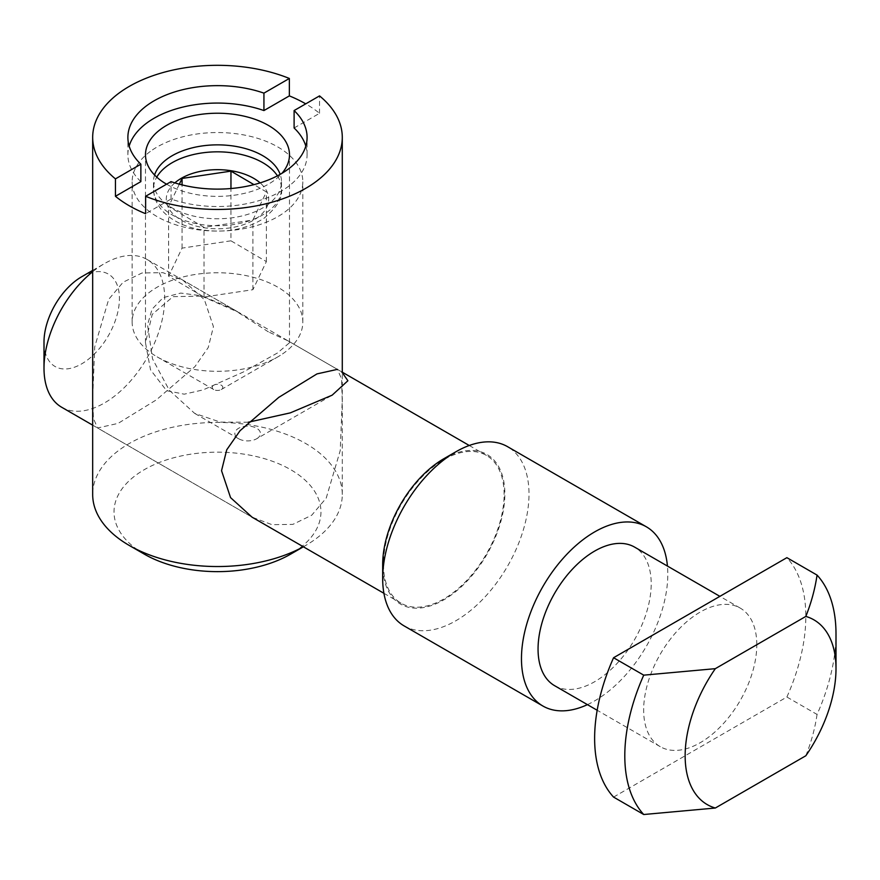 <?xml version="1.0" encoding="UTF-8"?>
<svg xmlns="http://www.w3.org/2000/svg" width="880" height="880" viewBox="0 0 880 880"><rect width="100%" height="100%" fill="white"/><g stroke="black" fill="none" stroke-linecap="round" stroke-linejoin="round"><path stroke-width="0.66" stroke-dasharray="4.4 3.3" d="M256.707 438.735L256.707 438.735A12.804 7.392 0 0 0 256.707 428.285A12.804 7.392 0 0 0 238.601 428.285A12.804 7.392 0 0 0 238.601 438.735A12.804 7.392 0 0 0 256.707 438.735L332.134 395.186M248.204 422.246L220.33 422.125L194.656 413.369L169.334 390.302L152.537 358.93L147.543 324.841L152.053 309.188L163.174 297.638L180.741 293.073L200.519 295.647L238.92 312.51L341.737 371.866M756.8 644.721A80.003 46.189 120 0 0 740.234 608.091A80.003 46.189 120 0 0 678.579 629.53A80.003 46.189 120 0 0 643.654 710.039A80.003 46.189 120 0 0 660.231 746.669A80.003 46.189 120 0 0 721.875 725.23A80.003 46.189 120 0 0 756.8 644.721M554.631 685.696A80.003 46.189 120 0 0 616.275 664.268A80.003 46.189 120 0 0 651.2 583.748A80.003 46.189 120 0 0 634.634 547.129M443.773 458.766A86.405 49.885 -60 0 1 504.867 494.043A86.405 49.885 -60 0 1 443.773 599.863A86.405 49.885 -60 0 1 382.679 564.597M404.107 625.9A103.477 59.741 120 0 0 483.835 598.169A103.477 59.741 120 0 0 529.001 494.043A103.477 59.741 120 0 0 507.573 446.677M587.433 704.638A103.477 59.741 120 0 0 667.799 574.178A103.477 59.741 120 0 0 667.436 566.071M81.719 276.738A53.339 30.789 -60 0 1 119.427 298.507A53.339 30.789 -60 0 1 81.719 363.836A53.339 30.789 -60 0 1 44 342.056M61.677 407.253A85.338 49.269 120 0 0 127.435 384.395A85.338 49.269 120 0 0 164.681 298.507A85.338 49.269 120 0 0 147.015 259.446A85.338 49.269 120 0 0 104.346 263.67A85.338 49.269 120 0 0 92.675 271.722M504.119 494.483A85.338 49.269 120 0 0 486.442 455.411A85.338 49.269 120 0 0 420.684 478.28A85.338 49.269 120 0 0 383.427 564.157A85.338 49.269 120 0 0 401.104 603.218A85.338 49.269 120 0 0 466.862 580.36A85.338 49.269 120 0 0 504.119 494.483M613.569 797.093L786.885 697.026L817.058 714.45A149.336 86.218 120 0 0 836 633.831M786.885 697.026A149.336 86.218 120 0 0 786.885 557.667M817.058 714.45C814.99 728.42 811.25 742.192 805.827 755.766M154.572 175.021A63.998 36.949 0 0 0 153.483 181.808A63.998 36.949 0 0 0 195.404 216.491A63.998 36.949 0 0 0 266.255 205.744A63.998 36.949 0 0 0 281.49 181.808A63.998 36.949 0 0 0 280.17 174.35M213.422 385.374A5.335 3.08 180 0 1 220.935 385.011A5.335 3.08 180 0 1 221.551 389.356A5.335 3.08 180 0 1 221.254 389.543A5.335 3.08 180 0 1 213.719 389.543A5.335 3.08 180 0 1 213.422 385.374M282.513 353.947A85.338 49.269 0 0 0 302.819 322.036A85.338 49.269 0 0 0 246.928 275.792A85.338 49.269 0 0 0 152.46 290.136A85.338 49.269 0 0 0 132.143 322.036A85.338 49.269 0 0 0 157.146 356.873A85.338 49.269 0 0 0 277.827 356.873A85.338 49.269 0 0 0 282.513 353.947M152.46 149.908A85.338 49.269 180 0 1 246.928 135.564A85.338 49.269 180 0 1 302.819 181.808A85.338 49.269 180 0 1 282.513 213.719A85.338 49.269 180 0 1 188.045 228.052A85.338 49.269 180 0 1 132.143 181.808A85.338 49.269 180 0 1 152.46 149.908M179.322 184.184L168.597 206.547L204.017 227.337L252.901 220.022L266.376 191.917L253.957 184.635M230.956 240.812L182.072 248.127L168.597 276.221L204.017 297.011L252.901 289.696L266.376 261.591L230.956 240.812L230.956 188.529M266.376 261.591L266.376 191.917M252.901 289.696L252.901 220.022M204.017 297.011L204.017 227.337M168.597 276.221L168.597 206.547M182.072 248.127L182.072 184.899M166.573 184.195L166.573 184.195A72.006 41.569 -0 0 0 281.963 173.305M268.4 331.881L232.375 308.726L202.411 296.098L173.019 296.648L152.218 314.402L145.486 342.76L150.524 369.842L166.573 390.665L184.228 394.185L203.225 389.862L243.166 372.097L277.442 352.99L289.487 342.76L287.936 340.802L268.4 331.881M92.741 396.33L94.732 346.819L108.702 299.321L123.145 282.205L142.01 272.987L162.855 272.646L182.908 280.17L204.402 299.706L213.433 326.656L208.263 347.49L194.931 366.641L156.387 399.839L118.118 423.379L97.57 427.977L93.368 418.396L92.741 396.33M92.675 425.161L252.043 517.165L272.03 524.678L292.853 524.381L311.729 515.218L326.216 498.113L340.241 450.538L342.221 401.016L341.605 378.95L337.403 369.369L287.936 340.802M144.32 554.136A103.477 59.741 180 0 1 144.32 469.656A103.477 59.741 180 0 1 290.653 469.656A103.477 59.741 180 0 1 290.653 554.136M303.336 546.777A124.806 72.061 -0 0 0 305.734 545.435A124.806 72.061 -0 0 0 342.287 494.483A124.806 72.061 -0 0 0 305.734 443.531A124.806 72.061 -0 0 0 169.719 427.911A124.806 72.061 -0 0 0 92.675 494.483M294.107 127.985L319.528 113.311A124.806 72.061 -0 0 0 305.734 103.851L305.734 103.851M319.528 113.311L319.528 95.887M140.866 181.621A89.606 51.733 180 0 1 127.886 154.803A89.606 51.733 180 0 1 129.162 146.091M305.811 146.091A89.606 51.733 180 0 1 307.087 154.803A89.606 51.733 180 0 1 261.459 199.87A89.606 51.733 180 0 1 171.039 199.034L145.618 213.708M171.039 199.034L171.039 181.621M277.431 175.835A63.998 36.949 180 0 1 281.49 188.782A63.998 36.949 180 0 1 266.255 212.707A63.998 36.949 180 0 1 195.404 223.465A63.998 36.949 180 0 1 153.483 188.782A63.998 36.949 180 0 1 156.75 177.122M174.834 182.875A51.205 29.557 0 0 0 186.692 222.849A51.205 29.557 0 0 0 256.498 218.372A51.205 29.557 0 0 0 260.139 182.875M238.601 438.735L194.656 413.369M740.234 608.091L719.895 596.354M92.675 270.402L104.346 263.67M147.015 259.446L238.92 312.51M469.249 445.489L486.442 455.411M383.911 593.296L401.104 603.218M660.231 746.669L597.179 710.27M281.49 181.808L281.49 188.782C282.799 197.681 276.87 207.592 263.692 218.515C244.376 230.395 221.925 233.849 196.361 228.877C184.778 226.303 175.098 221.859 167.321 215.545C158.356 208.087 153.747 199.166 153.483 188.782L153.483 181.808M302.819 322.036L302.819 181.808M132.143 322.036L132.143 181.808M221.254 389.543L277.827 356.873M213.719 389.543L157.146 356.873M145.486 342.76L145.486 154.803M232.375 308.726L182.908 280.17M303.369 546.799L305.734 545.435M342.287 494.483L342.287 372.185M127.886 154.803L127.886 137.379M307.087 154.803L307.087 137.379M252.065 517.176L97.57 427.977M289.487 342.76L289.487 154.803"/><path stroke-width="1.32" d="M469.249 445.489L341.737 371.866L347.897 380.743L332.134 395.186L290.312 412.863L248.204 422.246M719.895 596.354L634.634 547.129A80.003 46.189 120 0 0 572.979 568.568A80.003 46.189 120 0 0 538.054 649.077A80.003 46.189 120 0 0 554.631 685.696L597.179 710.27M382.679 578.523L382.679 564.597A86.405 49.885 -60 0 1 443.773 458.766L455.84 451.803A103.477 59.741 120 0 0 382.679 578.523A103.477 59.741 120 0 0 404.107 625.9L542.894 706.024A103.477 59.741 120 0 0 587.433 704.638M667.436 566.071A103.477 59.741 120 0 0 646.36 526.801L507.573 446.677A103.477 59.741 120 0 0 455.84 451.803M646.36 526.801A103.477 59.741 120 0 0 566.632 554.521A103.477 59.741 120 0 0 521.466 658.658A103.477 59.741 120 0 0 542.894 706.024M92.675 271.722A85.338 49.269 120 0 0 44 368.192L44 342.056A53.339 30.789 -60 0 1 81.719 276.738L92.675 270.402M624.8 755.766A149.336 86.218 120 0 0 643.742 814.517L613.569 797.093A149.336 86.218 120 0 1 594.627 738.353A149.336 86.218 120 0 1 613.569 657.734L643.742 675.158A149.336 86.218 120 0 0 624.8 755.766M836 668.668A106.667 61.589 -60 0 1 805.827 755.766L715.319 808.027A106.667 61.589 -60 0 1 715.319 668.668L805.827 616.418A106.667 61.589 -60 0 1 836 668.668L836 633.831A149.336 86.218 120 0 0 817.058 575.091L786.885 557.667L613.569 657.734M805.827 616.418C811.261 602.789 815.001 589.017 817.058 575.091M44 368.192A85.338 49.269 120 0 0 61.677 407.253L92.675 425.161M715.319 808.027L643.742 814.517M643.742 675.158L715.319 668.668M280.17 174.35A63.998 36.949 0 0 0 233.354 146.014A63.998 36.949 0 0 0 168.718 157.883A63.998 36.949 0 0 0 154.572 175.021M253.957 184.635L230.956 171.127L182.072 178.442L179.322 184.184M230.956 188.529L230.956 171.127M182.072 184.899L182.072 178.442M281.963 173.305A72.006 41.569 -0 0 0 289.487 154.803A72.006 41.569 -0 0 0 268.4 125.4A72.006 41.569 -0 0 0 189.926 116.391A72.006 41.569 -0 0 0 145.486 154.803A72.006 41.569 -0 0 0 166.573 184.195M337.403 369.369L316.987 373.901L278.773 397.375L240.053 430.694L226.721 449.823L221.54 470.69L230.56 497.618L252.065 517.176L383.911 593.296M303.369 546.799L290.653 554.136A103.477 59.741 180 0 1 144.32 554.147L129.239 545.435A124.806 72.061 -0 0 0 303.336 546.777M145.618 196.295L171.039 181.621A89.606 51.733 -0 0 0 261.459 182.457A89.606 51.733 -0 0 0 307.087 137.379A89.606 51.733 -0 0 0 294.107 110.561L319.528 95.887A124.806 72.061 180 0 1 342.287 137.379A124.806 72.061 180 0 1 274.967 201.344A124.806 72.061 180 0 1 145.618 196.295L145.618 213.708A124.806 72.061 -0 0 1 129.239 205.755A124.806 72.061 -0 0 1 115.445 196.295L140.866 181.621L140.866 164.197L115.445 178.871L115.445 196.295M115.445 178.871A124.806 72.061 180 0 1 92.675 137.379L92.675 494.483A124.806 72.061 -0 0 0 129.228 545.435A124.806 72.061 -0 0 0 129.239 545.435L144.32 554.136A103.477 59.741 180 0 1 144.32 554.136M92.675 137.379A124.806 72.061 180 0 1 160.006 73.414A124.806 72.061 180 0 1 289.355 78.463L289.355 95.887L263.934 110.561A89.606 51.733 180 0 0 129.162 146.091M305.734 103.851A124.806 72.061 -0 0 0 289.355 95.887M289.355 78.463L263.934 93.137A89.606 51.733 -0 0 0 173.514 92.301A89.606 51.733 -0 0 0 127.886 137.379A89.606 51.733 -0 0 0 140.866 164.197M294.107 110.561L294.107 127.985A89.606 51.733 180 0 1 305.811 146.091M263.934 93.137L263.934 110.561M156.75 177.122A63.998 36.949 180 0 1 168.718 164.857A63.998 36.949 180 0 1 277.431 175.835M260.139 182.875A51.205 29.557 0 0 0 178.464 180.092A51.205 29.557 0 0 0 174.834 182.875M342.287 372.185L342.287 137.379"/></g></svg>
